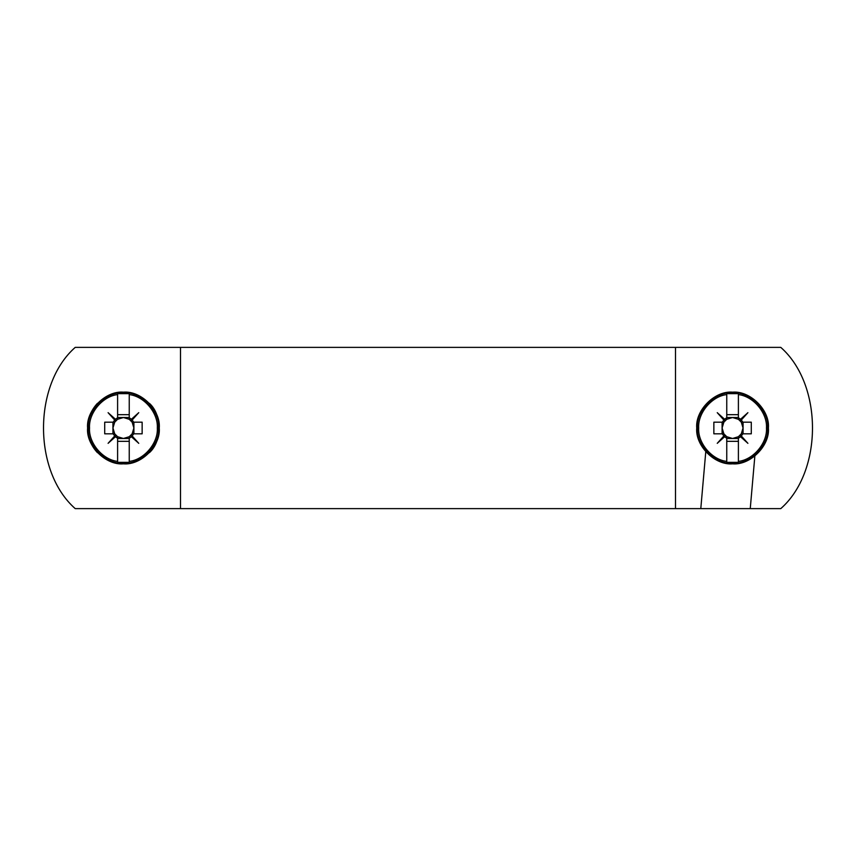 <?xml version="1.0" encoding="UTF-8"?>
<svg xmlns="http://www.w3.org/2000/svg" width="856" height="856" viewBox="0 0 856 856"><rect width="100%" height="100%" fill="white"/><g stroke="black" fill="none" stroke-linecap="round" stroke-linejoin="round"><path stroke-width="1.28" d="M750.252 508.625L75.221 508.625C32.945 471.389 32.945 384.612 75.221 347.375L780.779 347.375C823.055 384.612 823.055 471.389 780.779 508.625L750.252 508.625L754.853 456.066M180.509 508.625L180.509 347.375M97.402 452.631C90.993 445.676 87.729 437.459 87.59 428C85.985 445.73 105.695 465.439 123.424 463.834C141.154 465.439 160.853 445.73 159.259 428C160.853 410.27 141.154 390.561 123.424 392.166C105.695 390.561 85.985 410.27 87.59 428C87.729 418.541 90.993 410.324 97.402 403.369M149.447 452.631C162.244 441.161 162.244 414.839 149.447 403.369M675.491 347.375L675.491 508.625M705.772 451.775L700.797 508.625M113.142 433.821L114.704 433.821L112.939 428L112.939 433.821L114.704 433.821L117.604 436.71L117.604 438.283L115.464 436.731L108.091 443.333L114.693 435.961L113.142 433.821L104.71 433.821L104.71 422.179L113.142 422.179L114.693 420.039L108.091 412.667L115.464 419.269L117.604 417.717L117.604 393.653L129.245 393.653L129.245 417.717L131.385 419.269L138.758 412.667L132.156 420.039L133.707 422.179L142.139 422.179L142.139 433.821L133.707 433.821L132.156 435.961L138.758 443.333L131.385 436.731L129.245 438.283L129.245 461.395C144.183 459.79 158.306 442.991 157.322 428C158.306 413.009 144.183 396.21 129.245 394.605L129.245 393.653M123.424 438.486L117.604 436.71L117.604 438.486L129.245 438.486L129.245 436.71L123.424 438.486M133.707 433.821L132.134 433.821L133.9 433.821L133.9 428L132.134 433.821L129.245 436.71L129.245 438.283M117.604 393.653L117.604 394.605C102.656 396.21 88.532 413.009 89.527 428C88.532 442.991 102.656 459.79 117.604 461.395L117.604 438.283M114.693 420.039L116.009 420.585L115.464 419.269M117.604 417.717L117.604 419.29L114.704 422.179L113.142 422.179M115.464 436.731L116.009 435.415L114.693 435.961M132.156 435.961L130.84 435.415L131.385 436.731M131.385 419.269L130.84 420.585L132.156 420.039M133.707 422.179L132.134 422.179L129.245 419.29L129.245 417.717M117.604 419.29L117.604 417.514L123.424 417.514L129.245 419.29L129.245 417.514L123.424 417.514L117.604 419.29M112.939 422.179L112.939 428L114.704 422.179L112.939 422.179M133.9 422.179L132.134 422.179L133.9 428L133.9 422.179M129.245 462.347L117.604 462.347M117.604 414.679L129.245 414.679M117.604 441.322L129.245 441.322M138.758 412.667L130.84 420.585M138.758 443.333L130.84 435.415M108.091 443.333L116.009 435.415M116.009 420.585L108.091 412.667M742.858 422.179L741.296 422.179L743.062 428L743.062 422.179L741.296 422.179L738.396 419.29L738.396 417.717L740.536 419.269L747.909 412.667L741.307 420.039L742.858 422.179L751.29 422.179L751.29 433.821L742.858 433.821L741.307 435.961L747.909 443.333L740.536 436.731L738.396 438.283L738.396 462.347L726.755 462.347L726.755 438.283L724.615 436.731L717.242 443.333L723.844 435.961L722.293 433.821L713.861 433.821L713.861 422.179L722.293 422.179L723.844 420.039L717.242 412.667L724.615 419.269L726.755 417.717L726.755 394.605C711.817 396.21 697.693 413.009 698.678 428C697.693 442.991 711.817 459.79 726.755 461.395L726.755 462.347M732.576 417.514L738.396 419.29L738.396 417.514L726.755 417.514L726.755 419.29L732.576 417.514M722.293 422.179L723.866 422.179L722.1 422.179L722.1 428L723.866 422.179L726.755 419.29L726.755 417.717M696.741 428C695.147 445.73 714.846 465.439 732.576 463.834C750.305 465.439 770.015 445.73 768.41 428C770.015 410.27 750.305 390.561 732.576 392.166C714.846 390.561 695.147 410.27 696.741 428M738.396 462.347L738.396 461.395C753.344 459.79 767.468 442.991 766.473 428C767.468 413.009 753.344 396.21 738.396 394.605L738.396 417.717M741.307 435.961L739.991 435.415L740.536 436.731M738.396 438.283L738.396 436.71L741.296 433.821L742.858 433.821M740.536 419.269L739.991 420.585L741.307 420.039M723.844 420.039L725.16 420.585L724.615 419.269M724.615 436.731L725.16 435.415L723.844 435.961M722.293 433.821L723.866 433.821L726.755 436.71L726.755 438.283M738.396 436.71L738.396 438.486L732.576 438.486L726.755 436.71L726.755 438.486L732.576 438.486L738.396 436.71M743.062 433.821L743.062 428L741.296 433.821L743.062 433.821M722.1 433.821L723.866 433.821L722.1 428L722.1 433.821M726.755 393.653L738.396 393.653M738.396 441.322L726.755 441.322M738.396 414.679L726.755 414.679M717.242 443.333L725.16 435.415M717.242 412.667L725.16 420.585M747.909 412.667L739.991 420.585M739.991 435.415L747.909 443.333M158.574 428C160.147 410.613 140.812 391.278 123.424 392.851C106.037 391.278 86.702 410.613 88.275 428C86.702 445.388 106.037 464.722 123.424 463.15C140.812 464.722 160.147 445.388 158.574 428M697.426 428C695.853 445.388 715.188 464.722 732.576 463.15C749.963 464.722 769.298 445.388 767.725 428C769.298 410.613 749.963 391.278 732.576 392.851C715.188 391.278 695.853 410.613 697.426 428"/></g></svg>
